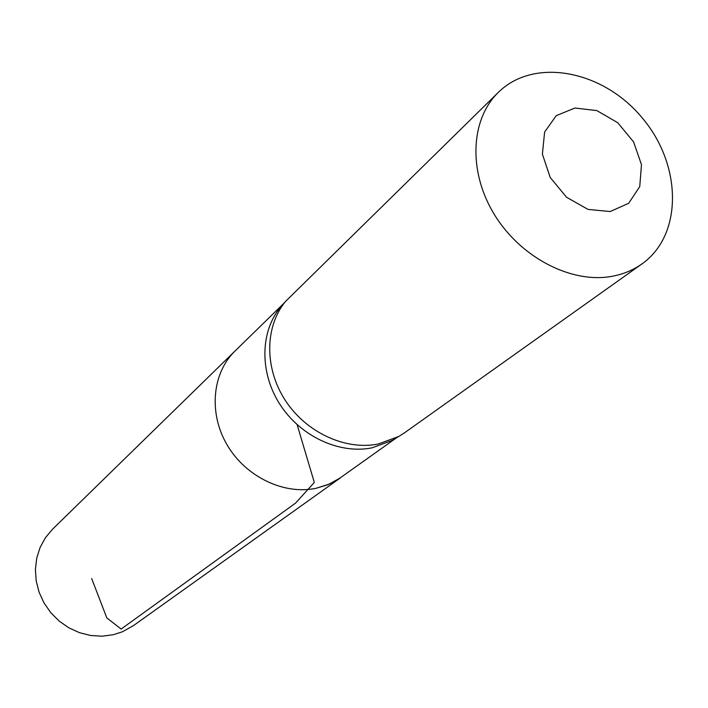 <?xml version="1.0" encoding="UTF-8"?>
<svg xmlns="http://www.w3.org/2000/svg" width="708" height="708" viewBox="0 0 708 708"><rect width="100%" height="100%" fill="white"/><g stroke="black" fill="none" stroke-linecap="round" stroke-linejoin="round"><path stroke-width="1.06" d="M283.368 303.9L280.642 306.998C260.031 331.751 259.447 372.806 280.085 404.613C300.617 436.464 339.539 454.483 372.125 447.819L392.259 440.385L395.79 438.252M396.515 437.81L337.734 479.635L327.361 484.9L316.06 488.299C283.881 495.14 245.667 476.75 227.118 444.934C208.417 413.189 212.179 373.089 235.065 350.982L52.578 529.186L45.498 537.62L40.144 547.364L36.736 558.081L35.4 569.409L36.197 580.941L39.108 592.269L44.038 602.995L50.817 612.721L59.207 621.111L68.888 627.846L79.535 632.704L90.748 635.519L102.129 636.2L113.28 634.722L122.342 631.81L133.334 625.695L340.929 477.493L329.167 484.148L316.06 488.299C283.881 495.14 245.667 476.75 227.118 444.934C208.417 413.189 212.179 373.089 235.065 350.982L283.926 303.263M641.926 263.934L404.604 432.738L398.719 436.473L378.355 443.987C345.389 450.704 305.971 432.429 285.147 400.153C264.234 367.93 264.792 326.353 285.634 301.325L498.352 92.359C534.186 56.914 603.021 70.304 642.191 117.855C682.087 164.796 683.131 234.914 641.926 263.934C632.925 270.306 622.668 274.483 611.154 276.474C570.586 283.536 520.141 257.11 494.175 214.214C468.032 171.398 470.466 119.342 498.352 92.359M610.207 211.533L588.012 209.409L566.542 197.249L550.222 177.478L542.399 154.149L544.611 132.06L556.276 115.634L574.923 108.032L596.817 110.581L617.695 122.679L633.598 141.927L641.475 164.672L639.758 186.558L628.66 203.311L610.207 211.533M297.13 424.703L314.317 482.449L295.599 503.078L121.13 629.058L106.811 617.916L91.668 578.525M392.259 440.385L398.719 436.473M280.642 306.998L285.634 301.325"/></g></svg>
